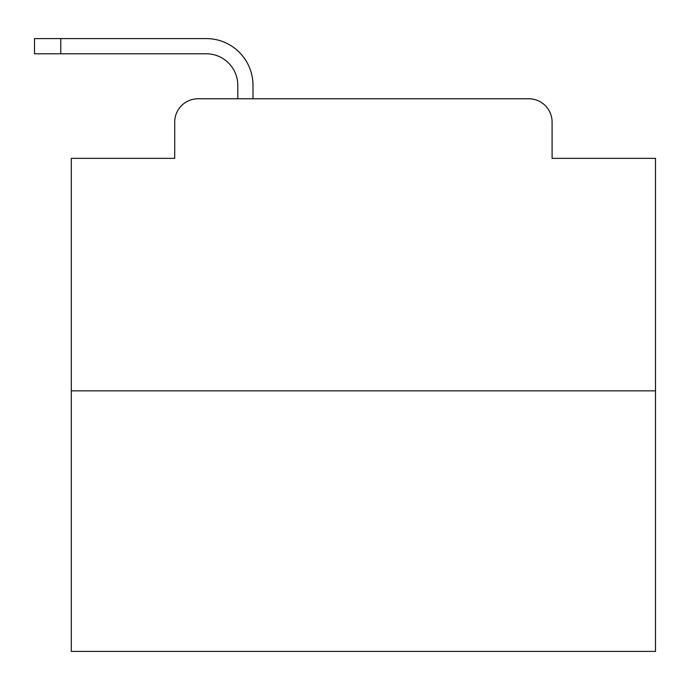 <?xml version="1.0" encoding="UTF-8"?>
<svg xmlns="http://www.w3.org/2000/svg" width="690" height="690" viewBox="0 0 690 690"><rect width="100%" height="100%" fill="white"/><g stroke="black" fill="none" stroke-linecap="round" stroke-linejoin="round"><path stroke-width="1.03" d="M174.708 122.13L174.708 158.346L174.708 122.13A23.365 23.365 0 0 1 198.073 98.765L237.8 98.765L237.8 85.327A31.55 31.55 0 0 0 206.25 53.777L34.5 53.777L34.5 38.588L206.25 38.588A46.739 46.739 0 0 1 252.989 85.327L252.989 98.765L272.265 98.765M655.5 390.859L71.303 390.859L71.303 651.412L655.5 651.412L655.5 158.346L552.095 158.346L552.095 122.13A23.365 23.365 0 0 0 528.73 98.765L198.073 98.765M71.303 390.859L71.303 158.346L174.708 158.346M454.538 98.765L528.73 98.765M552.095 158.346L552.095 122.13M237.8 85.327A31.55 31.55 0 0 0 206.25 53.777A31.55 31.55 0 0 1 237.8 85.327A31.55 31.55 0 0 0 206.25 53.777A31.55 31.55 0 0 1 237.8 85.327A31.55 31.55 0 0 0 206.25 53.777A31.55 31.55 0 0 1 237.8 85.327A31.55 31.55 0 0 0 206.25 53.777A31.55 31.55 0 0 1 237.8 85.327A31.55 31.55 0 0 0 206.25 53.777A31.55 31.55 0 0 1 237.8 85.327A31.55 31.55 0 0 0 206.25 53.777A31.55 31.55 0 0 1 237.8 85.327A31.55 31.55 0 0 0 206.25 53.777A31.55 31.55 0 0 1 237.8 85.327A31.55 31.55 0 0 0 206.25 53.777A31.55 31.55 0 0 1 237.8 85.327A31.55 31.55 0 0 0 206.25 53.777A31.55 31.55 0 0 1 237.8 85.327A31.55 31.55 0 0 0 206.25 53.777A31.55 31.55 0 0 1 237.8 85.327A31.55 31.55 0 0 0 206.25 53.777A31.55 31.55 0 0 1 237.8 85.327A31.55 31.55 0 0 0 206.25 53.777A31.55 31.55 0 0 1 237.8 85.327A31.55 31.55 0 0 0 206.25 53.777A31.55 31.55 0 0 1 237.8 85.327A31.55 31.55 0 0 0 206.25 53.777A31.55 31.55 0 0 1 237.8 85.327A31.55 31.55 0 0 0 206.25 53.777A31.55 31.55 0 0 1 237.8 85.327A31.55 31.55 0 0 0 206.25 53.777A31.55 31.55 0 0 1 237.8 85.327A31.55 31.55 0 0 0 206.25 53.777A31.55 31.55 0 0 1 237.8 85.327M60.789 38.588L206.25 38.588L60.789 38.588L206.25 38.588L60.789 38.588L206.25 38.588L60.789 38.588L206.25 38.588L60.789 38.588L206.25 38.588L60.789 38.588L206.25 38.588L60.789 38.588L206.25 38.588L60.789 38.588L206.25 38.588L60.789 38.588L206.25 38.588L60.789 38.588L206.25 38.588L60.789 38.588L206.25 38.588L60.789 38.588L206.25 38.588L60.789 38.588L206.25 38.588L60.789 38.588L206.25 38.588L60.789 38.588L206.25 38.588L60.789 38.588L206.25 38.588L60.789 38.588L206.25 38.588L60.789 38.588L60.789 53.777"/></g></svg>
